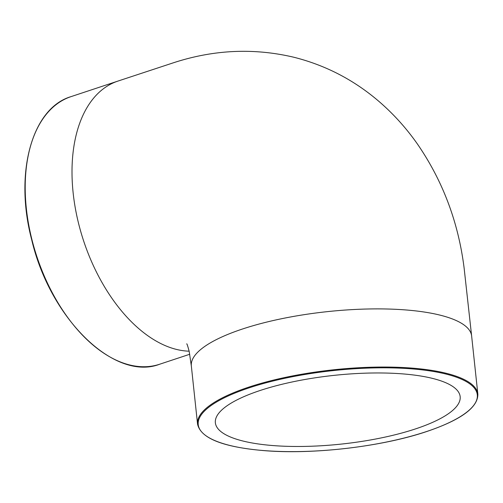 <?xml version="1.0" encoding="UTF-8"?>
<svg xmlns="http://www.w3.org/2000/svg" width="503" height="503" viewBox="0 0 503 503"><rect width="100%" height="100%" fill="white"/><g stroke="black" fill="none" stroke-linecap="round" stroke-linejoin="round"><path stroke-width="0.75" d="M260.007 390.535A123.097 34.55 -6.1 0 1 388.417 373.119A123.097 34.55 -6.1 0 1 460.163 396.641A123.097 34.55 -6.1 0 1 341.436 444.074A123.097 34.55 -6.1 0 1 215.366 422.803A123.097 34.55 -6.1 0 1 260.007 390.535M477.85 394.157A140.947 39.561 173.9 0 0 333.495 369.799A140.947 39.561 173.9 0 0 197.553 424.111C200.691 438.302 222.955 447.148 264.333 450.65C313.539 454.699 382.003 446.651 426.538 431.587C460.937 419.942 478.039 407.461 477.85 394.157L471.638 336.004A140.947 39.561 -6.1 0 1 471.638 336.017L464.137 268.206C458.403 222.364 442.841 180.986 417.459 144.065C407.204 129.422 395.509 116.206 382.362 104.41C356.57 81.335 327.076 65.616 293.884 57.254C253.782 47.779 213.599 49.634 173.346 62.812L117.803 81.128A140.947 82.731 -108.3 0 0 73.149 192.945A140.947 82.731 -108.3 0 0 189.141 351.182M426.406 431.587A140.331 39.385 -6.1 0 1 200.049 429.744A140.331 39.385 -6.1 0 1 386.838 367.825A140.331 39.385 -6.1 0 1 426.406 431.587M197.553 424.111L191.341 365.958A140.947 39.561 -6.1 0 1 191.335 365.945A140.947 39.561 -6.1 0 1 242.459 329.019A140.947 39.561 -6.1 0 1 439.804 315.073A140.947 39.561 -6.1 0 1 471.638 336.004M159.703 364.216A140.947 82.731 -108.3 0 1 36.826 256.461A140.947 82.731 -108.3 0 1 71.005 96.639C31.815 108.158 14.097 173.434 31.714 239.824C50.137 318.789 114.539 381.727 159.703 364.216L189.719 354.269M117.834 81.121L71.005 96.639M191.341 365.945L189.159 351.283C187.701 345.863 186.883 343.392 186.707 343.876"/></g></svg>
